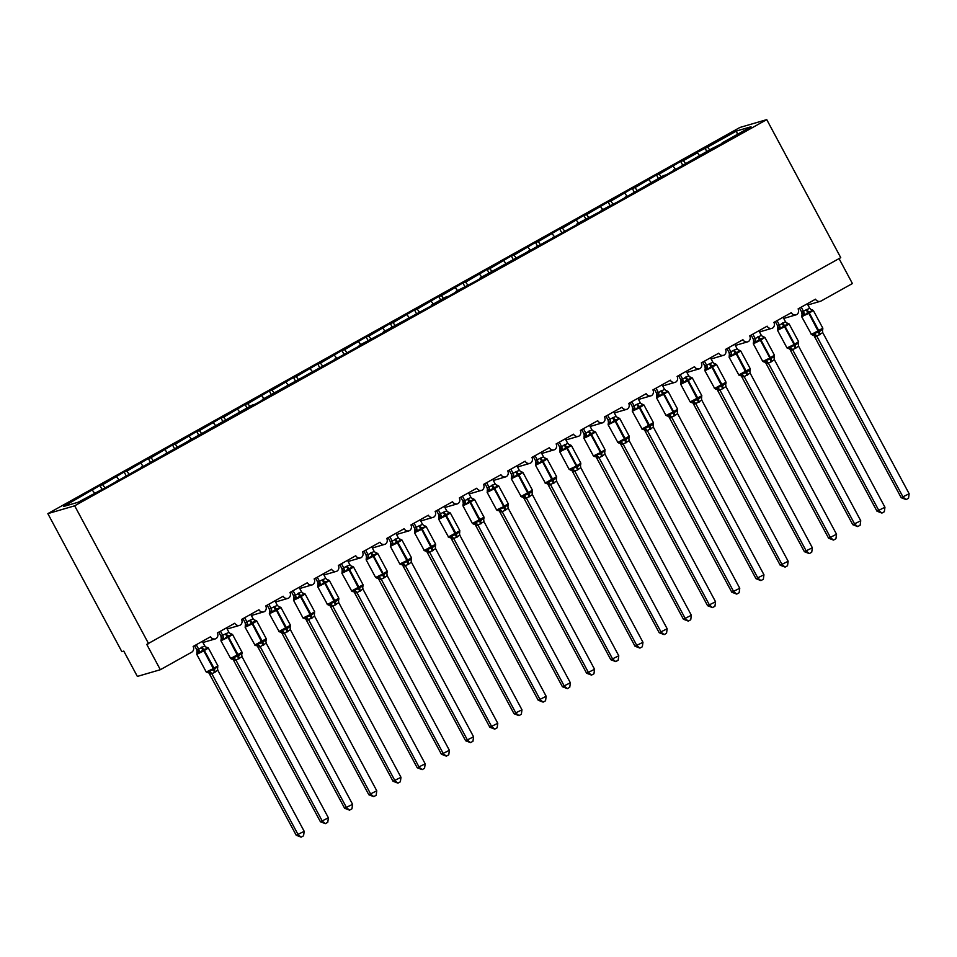 <?xml version="1.0" encoding="UTF-8"?>
<svg xmlns="http://www.w3.org/2000/svg" width="957" height="957" viewBox="0 0 957 957"><rect width="100%" height="100%" fill="white"/><g stroke="black" fill="none" stroke-linecap="round" stroke-linejoin="round"><path stroke-width="1.44" d="M47.85 513.634L121.85 651.657L123.776 651.095L137.353 676.42L160.345 669.709L146.756 644.384L840.748 257.648L766.736 119.625L739.917 127.46L47.85 513.634L74.67 505.81L766.736 119.625M839.038 258.593L852.412 283.535L821.19 300.953A4.318 4.151 -106.3 0 1 815.531 299.182L798.102 308.896A4.318 4.151 73.7 0 1 796.75 314.578A4.318 4.151 -106.3 0 1 791.331 312.676L773.902 322.401A4.318 4.151 73.7 0 1 772.55 328.084A4.318 4.151 -106.3 0 1 767.131 326.181L749.714 335.907A4.318 4.151 73.7 0 1 748.35 341.589A4.318 4.151 -106.3 0 1 742.931 339.687L725.514 349.413A4.318 4.151 73.7 0 1 724.15 355.083A4.318 4.151 -106.3 0 1 718.731 353.193L701.314 362.906A4.318 4.151 73.7 0 1 699.962 368.589A4.318 4.151 -106.3 0 1 694.543 366.687L677.113 376.412A4.318 4.151 73.7 0 1 675.762 382.094A4.318 4.151 -106.3 0 1 670.343 380.192L652.913 389.918A4.318 4.151 73.7 0 1 651.561 395.6A4.318 4.151 -106.3 0 1 646.142 393.698L628.713 403.423A4.318 4.151 73.7 0 1 627.361 409.094A4.318 4.151 -106.3 0 1 621.942 407.203L604.525 416.917A4.318 4.151 73.7 0 1 603.161 422.599A4.318 4.151 -106.3 0 1 597.742 420.697L580.325 430.423A4.318 4.151 73.7 0 1 578.961 436.105A4.318 4.151 -106.3 0 1 573.542 434.203L556.125 443.928A4.318 4.151 73.7 0 1 554.773 449.611A4.318 4.151 -106.3 0 1 549.342 447.709L531.925 457.434A4.318 4.151 73.7 0 1 530.573 463.104A4.318 4.151 -106.3 0 1 525.154 461.214L507.724 470.928A4.318 4.151 73.7 0 1 506.373 476.61A4.318 4.151 -106.3 0 1 500.954 474.708L483.524 484.433A4.318 4.151 73.7 0 1 482.172 490.116A4.318 4.151 -106.3 0 1 476.753 488.214L459.324 497.939A4.318 4.151 73.7 0 1 457.972 503.621A4.318 4.151 -106.3 0 1 452.553 501.719L435.136 511.445A4.318 4.151 73.7 0 1 433.772 517.115A4.318 4.151 -106.3 0 1 428.353 515.225L410.936 524.938A4.318 4.151 73.7 0 1 409.572 530.621A4.318 4.151 -106.3 0 1 404.153 528.719L386.736 538.444A4.318 4.151 73.7 0 1 385.384 544.126A4.318 4.151 -106.3 0 1 379.965 542.224L362.536 551.95A4.318 4.151 73.7 0 1 361.184 557.632A4.318 4.151 -106.3 0 1 355.765 555.73L338.335 565.455A4.318 4.151 73.7 0 1 336.984 571.138A4.318 4.151 -106.3 0 1 331.565 569.236L314.135 578.949A4.318 4.151 73.7 0 1 312.783 584.631A4.318 4.151 -106.3 0 1 307.364 582.729L289.947 592.455A4.318 4.151 73.7 0 1 288.583 598.137A4.318 4.151 -106.3 0 1 283.164 596.235L265.747 605.96A4.318 4.151 73.7 0 1 264.383 611.643A4.318 4.151 -106.3 0 1 258.964 609.741L241.547 619.466A4.318 4.151 73.7 0 1 240.195 625.148A4.318 4.151 -106.3 0 1 234.764 623.246L217.347 632.96A4.318 4.151 73.7 0 1 215.995 638.642A4.318 4.151 -106.3 0 1 210.576 636.74L193.147 646.465A4.318 4.151 73.7 0 1 191.556 652.291L160.345 669.709M101.825 489.015L99.935 485.486L102.638 484.697L104.708 487.412M99.935 485.486L63.581 506.492L78.103 502.258L109.696 485.343L252.181 405.11L254.885 404.333L265.053 398.65L262.35 399.44L361.842 344.64L359.138 345.429L386.042 331.146L383.338 331.935L434.442 304.135L431.739 304.924L445.771 297.089L448.474 296.311L458.642 290.629L455.939 291.418L472.674 282.805L482.83 277.135L480.139 277.925L579.631 223.125L576.927 223.914L603.831 209.619L601.128 210.408L617.863 201.783L663.56 175.574L666.263 174.784L711.948 148.562L724.82 142.103L722.116 142.892L751.006 126.767L736.483 131.013L707.594 147.127L709.663 149.842M117.364 481.072L117.161 480.462M126.025 475.509L124.135 471.98L126.838 471.203L128.896 473.906M141.564 467.566L141.361 466.956M150.225 462.016L148.335 458.487L151.039 457.697L153.096 460.413M165.764 454.061L165.561 453.451M174.425 448.51L172.535 444.981L175.239 444.192L177.296 446.907M189.953 440.555L189.749 439.957M198.625 435.004L196.735 431.475L199.427 430.686L201.496 433.401M214.153 427.061L213.949 426.451M222.825 421.499L220.923 417.97L223.627 417.192L225.696 419.896M238.353 413.556L238.149 412.945M247.014 408.005L245.124 404.476L247.827 403.687L249.897 406.39M262.553 400.05L262.35 399.44M271.214 394.499L269.324 390.97L272.027 390.181L274.085 392.896M286.753 386.544L286.55 385.946M295.414 380.994L293.524 377.465L296.227 376.675L298.285 379.391M310.953 373.051L310.75 372.44M319.614 367.488L317.724 363.959L320.428 363.17L322.485 365.885M335.141 359.545L334.95 358.935M343.814 353.994L341.924 350.465L344.616 349.676L346.685 352.379M359.342 346.039L359.138 345.429M368.014 340.489L366.112 336.96L368.816 336.17L370.885 338.886M383.542 332.534L383.338 331.935M392.203 326.983L390.312 323.454L393.016 322.665L395.085 325.38M407.742 319.04L407.538 318.43M416.403 313.477L414.513 309.948L417.216 309.159L419.286 311.874M431.942 305.534L431.739 304.924M440.603 299.972L438.713 296.455L441.416 295.665L443.474 298.369M456.142 292.029L455.939 291.418M464.803 286.478L462.913 282.949L465.616 282.159L467.674 284.875M480.342 278.523L480.139 277.925M489.003 272.972L487.113 269.443L489.817 268.654L491.874 271.369M504.53 265.017L504.327 264.419M513.203 259.467L511.313 255.938L514.005 255.148L516.074 257.864M528.731 251.524L528.527 250.913M537.403 245.961L535.501 242.444L538.205 241.654L540.274 244.358M552.931 238.018L552.727 237.408M561.592 232.467L559.701 228.938L562.405 228.149L564.474 230.864M577.131 224.512L576.927 223.914M585.792 218.962L583.902 215.433L586.605 214.643L588.663 217.359M601.331 211.007L601.128 210.408M609.992 205.456L608.102 201.927L610.805 201.137L612.863 203.853M625.531 197.513L625.328 196.903M634.192 191.95L632.302 188.433L635.005 187.644L637.063 190.347M649.719 184.007L649.528 183.397M658.392 178.457L656.502 174.928L659.194 174.138L661.263 176.854M673.919 170.502L673.716 169.903M682.592 164.951L680.69 161.422L683.394 160.632L685.463 163.348M698.12 156.996L697.916 156.398M707.594 147.127L694.734 153.587L697.438 152.797L699.495 155.513M706.78 151.445L704.89 147.916M722.32 143.502L722.116 142.892M92.47 490.367L94.54 493.082M102.638 484.697L124.135 471.98M116.67 476.873L118.74 479.577M126.838 471.203L148.335 458.487M140.87 463.367L142.94 466.083M151.039 457.697L172.535 444.981M165.071 449.862L167.128 452.577M175.239 444.192L196.735 431.475M189.271 436.356L191.328 439.072M199.427 430.686L220.923 417.97M213.471 422.862L215.528 425.566M223.627 417.192L245.124 404.476M237.659 409.357L239.729 412.072M247.827 403.687L269.324 390.97M261.859 395.851L263.929 398.567M272.027 390.181L293.524 377.465M286.059 382.345L288.129 385.061M296.227 376.675L317.724 363.959M310.259 368.852L312.329 371.555M320.428 363.17L341.924 350.465M334.46 355.346L336.517 358.062M344.616 349.676L366.112 336.96M358.66 341.84L360.717 344.556M368.816 336.17L390.312 323.454M382.86 328.335L384.917 331.05M393.016 322.665L414.513 309.948M407.048 314.841L409.118 317.545M417.216 309.159L438.713 296.455M431.248 301.335L433.318 304.051M441.416 295.665L462.913 282.949M455.448 287.83L457.518 290.545M465.616 282.159L487.113 269.443M479.648 274.324L481.706 277.04M489.817 268.654L511.313 255.938M503.849 260.818L505.906 263.534M514.005 255.148L535.501 242.444M528.049 247.325L530.106 250.028M538.205 241.654L559.701 228.938M552.237 233.819L554.306 236.535M562.405 228.149L583.902 215.433M576.437 220.313L578.507 223.029M586.605 214.643L608.102 201.927M600.637 206.808L602.707 209.523M610.805 201.137L632.302 188.433M624.837 193.314L626.907 196.018M635.005 187.644L656.502 174.928M649.037 179.808L651.095 182.524M659.194 174.138L680.69 161.422M673.238 166.303L675.295 169.018M683.394 160.632L697.438 152.797M737.44 134.339L736.483 131.013M74.67 505.81L148.682 643.822M801.834 315.128A3.17 2.955 18.2 0 0 802.062 314.614L801.703 312.161L806.141 309.853A3.17 0.861 -119.2 0 0 807.959 312.221L808.785 313.298L801.679 316.707L811.44 334.412L822.829 328.179L813.318 310.451L811.775 309.697L812.469 310.798L807.959 312.221L804.658 315.152L801.787 315.188M812.433 335.046L814.431 333.383L819.407 331.828L822.242 329.029L822.721 329.722L822.829 328.179M901.183 497.688L909.15 493.752L908.528 498.226L906.112 499.578L901.183 497.688L814.036 335.656M906.112 499.578L903.097 497.138L816.752 336.098L814.838 336.661M909.15 493.752L822.745 332.605L816.752 336.098M807.289 303.776L809.73 308.333L812.469 310.798M799.526 308.106L801.715 312.138A3.17 2.955 18.2 0 1 802.062 314.614L801.679 316.707M801.236 307.149L803.617 311.599M806.141 309.853L809.73 308.333M804.658 315.152L803.677 311.719M814.431 333.383L816.692 335.979M822.242 329.029L822.745 332.605M779.034 328.275L777.586 328.694L777.742 330.189L784.584 326.804L783.759 325.727L780.469 328.658L779.034 328.275A3.17 2.847 115.8 0 0 779.393 325.093L785.53 321.839L783.089 317.281M788.233 348.551L790.231 346.889L795.207 345.321L798.042 342.522L798.521 343.228A3.17 2.955 18.2 0 0 798.246 343.766L798.246 343.766A3.17 2.955 18.2 0 0 798.162 344.089M876.983 511.194L884.95 507.258L884.328 511.732L881.911 513.084L876.983 511.194L789.836 349.161M881.911 513.084L878.897 510.631L792.552 349.604L790.661 350.166A3.17 2.847 115.8 0 0 789.381 348.803L786.989 347.929L794.095 344.532L794.489 345.728A3.17 0.861 -119.2 0 0 795.351 348.372L792.552 349.604A3.17 2.955 18.2 0 0 789.669 348.133M884.95 507.258L798.545 346.111L795.351 348.372M777.634 328.622A3.17 2.955 18.2 0 0 777.862 328.119L777.515 325.643L779.393 325.093L777.036 320.655M775.326 321.612L777.503 325.667M789.118 323.956L784.584 326.804L794.095 344.532L798.628 341.685L789.118 323.956L787.575 323.191L788.269 324.303L783.759 325.727A3.17 0.861 -119.2 0 1 781.941 323.358M780.469 328.658L779.477 325.224M785.53 321.839L788.269 324.303M790.231 346.889L792.492 349.484M798.042 342.522L798.545 346.111M754.834 341.781L753.398 342.199L753.542 343.683L760.384 340.309L759.559 339.233L756.269 342.163L754.834 341.781A3.17 2.847 115.8 0 0 755.193 338.599L761.329 335.345L758.889 330.787M764.033 362.045L765.48 361.626L766.043 360.382L771.019 358.827L773.842 356.028L774.333 356.734A3.17 2.955 18.2 0 0 774.057 357.272L774.057 357.272A3.17 2.955 18.2 0 0 773.974 357.595M852.783 524.699L860.75 520.764L860.128 525.237L857.711 526.589L852.783 524.699L765.636 362.667M857.711 526.589L854.709 524.137L768.351 363.098L766.461 363.672A3.17 2.847 115.8 0 0 765.181 362.308L762.789 361.435L769.895 358.026L770.289 359.234A3.17 0.861 -119.2 0 0 771.163 361.878L768.351 363.098A3.17 2.955 18.2 0 0 765.48 361.626M860.75 520.764L774.345 359.605L771.163 361.878M753.434 342.127A3.17 2.955 18.2 0 0 753.661 341.625A3.17 2.955 18.2 0 0 753.661 341.613L753.303 339.161L755.193 338.599M751.137 335.106L753.303 339.161M752.836 334.16L755.229 338.611M764.918 337.45L760.384 340.309L769.895 358.026L774.428 355.179L764.918 337.45L763.387 336.697L764.069 337.809L759.559 339.233A3.17 0.861 -119.2 0 1 757.741 336.864M756.269 342.163L755.276 338.718M761.329 335.345L764.069 337.809M766.043 360.382L768.292 362.99M773.842 356.028L774.345 359.605M729.234 355.633A3.17 2.955 18.2 0 0 729.461 355.119L729.114 352.666L733.552 350.37A3.17 0.861 -119.2 0 0 735.359 352.726L736.184 353.803L729.09 357.212L738.84 374.917L750.228 368.684L740.718 350.956L739.187 350.202L739.869 351.315L735.359 352.726L732.069 355.669L729.198 355.705M739.845 375.551L741.842 373.888L746.819 372.333L749.642 369.534L750.132 370.239L750.228 368.684M828.595 538.205L836.55 534.269L835.928 538.743L833.511 540.083L828.595 538.205L741.436 376.173M833.511 540.083L830.509 537.643L744.163 376.603L742.237 377.166M836.55 534.269L750.144 373.11L744.163 376.603M734.689 344.281L737.141 348.85L739.869 351.315M726.937 348.611L729.114 352.643A3.17 2.955 18.2 0 1 729.461 355.119L729.09 357.212M730.634 355.286A3.17 2.847 115.8 0 0 731.004 352.092L728.636 347.666M733.552 350.37L737.141 348.85M732.069 355.669L731.088 352.224M741.842 373.888L744.091 376.496M749.642 369.534L750.144 373.11M704.89 370.718L704.986 369.163A3.17 2.955 18.2 0 0 705.261 368.624L704.914 366.172L709.352 363.863A3.17 0.861 -119.2 0 0 711.171 366.232L711.996 367.309L704.89 370.718L714.652 388.422L726.028 382.19L716.53 364.461L714.987 363.708L715.669 364.808L711.888 365.825L707.869 369.163L704.998 369.199M715.645 389.056L717.642 387.394L722.619 385.838L725.442 383.039L725.932 383.733L726.028 382.19M804.394 551.699L812.361 547.763L811.727 552.237L809.311 553.589L804.394 551.699L717.236 389.678M809.311 553.589L806.308 551.148L719.963 390.109L718.073 390.683A3.17 2.847 115.8 0 0 716.781 389.308L714.401 388.446M812.361 547.763L725.956 386.616L719.963 390.109M710.489 357.786L712.941 362.344L715.669 364.808M702.737 362.117L704.914 366.148A3.17 2.955 18.2 0 1 705.261 368.624L704.986 369.163M704.436 361.16L706.828 365.61M709.352 363.863L712.941 362.344M707.869 369.163L706.888 365.73M717.642 387.394L719.891 389.989M725.442 383.039L725.956 386.616M682.233 382.286L680.798 382.704L680.941 384.2L687.796 380.814L686.97 379.738L683.669 382.668L682.233 382.286A3.17 2.847 115.8 0 0 682.604 379.104L688.741 375.85L686.289 371.292M691.444 402.562L693.442 400.899L698.419 399.332L701.242 396.533L701.732 397.239A3.17 2.955 18.2 0 0 701.457 397.777L701.457 397.777A3.17 2.955 18.2 0 0 701.373 398.1M780.194 565.204L788.161 561.269L787.527 565.743L785.111 567.094L780.194 565.204L693.047 403.172M785.111 567.094L782.108 564.642L695.763 403.615L693.849 404.165M788.161 561.269L701.756 400.122L695.763 403.615A3.17 2.955 18.2 0 0 692.88 402.143M680.834 382.644A3.17 2.955 18.2 0 0 681.061 382.13L680.714 379.654L682.604 379.104M678.537 375.623L680.714 379.678M680.248 374.666L682.628 379.116M680.69 384.224L690.2 401.94L701.828 395.696L692.33 377.967L690.787 377.202L691.48 378.314L686.97 379.738A3.17 0.861 -119.2 0 1 685.152 377.369M683.669 382.668L682.688 379.235M688.741 375.85L691.48 378.314M693.442 400.899L695.703 403.495M701.242 396.533L701.756 400.122M658.033 395.791L656.598 396.21L656.741 397.693L663.596 394.32L662.77 393.243L659.469 396.174L658.033 395.791A3.17 2.847 115.8 0 0 658.404 392.609L664.541 389.355L662.088 384.798M667.244 416.056L669.242 414.393L674.218 412.838L677.054 410.039L677.532 410.744A3.17 2.955 18.2 0 0 677.257 411.283L677.257 411.283A3.17 2.955 18.2 0 0 677.173 411.606M755.994 578.71L763.961 574.774L763.339 579.248L760.923 580.6L755.994 578.71L668.847 416.678M760.923 580.6L757.908 578.148L671.563 417.108L669.673 417.683A3.17 2.847 115.8 0 0 668.393 416.319A3.17 2.847 115.8 0 0 668.381 416.319L666 415.446L673.106 412.036L673.501 413.245A3.17 0.861 -119.2 0 0 674.362 415.888L671.563 417.108A3.17 2.955 18.2 0 0 668.68 415.637M763.961 574.774L677.556 413.627L674.362 415.888M656.634 396.138A3.17 2.955 18.2 0 0 656.861 395.636A3.17 2.955 18.2 0 0 656.873 395.624L656.514 393.171L658.404 392.609L656.047 388.171M654.337 389.116L656.514 393.171A3.17 2.955 18.2 0 1 656.873 395.624M668.13 391.461L663.596 394.32L673.106 412.036L677.628 409.189L668.13 391.461L666.586 390.707L667.28 391.82L662.77 393.243A3.17 0.861 -119.2 0 1 660.952 390.875M659.469 396.174L658.488 392.729M664.541 389.355L667.28 391.82M669.242 414.393L671.503 417.001M677.054 410.039L677.556 413.627M632.445 409.644A3.17 2.955 18.2 0 0 632.673 409.129L632.314 406.677L636.752 404.38A3.17 0.861 -119.2 0 0 638.57 406.737L639.396 407.814L632.29 411.223L642.051 428.927L653.44 422.695L643.929 404.967L642.386 404.213L643.08 405.325L638.57 406.737L635.269 409.68L632.398 409.716M643.044 429.561L645.042 427.899L650.018 426.344L652.853 423.544L653.332 424.25L653.44 422.695M731.794 592.216L739.761 588.28L739.139 592.754L736.723 594.094L731.794 592.216L644.647 430.183M736.723 594.094L733.708 591.653L647.363 430.614L645.449 431.176M739.761 588.28L653.356 427.121L647.363 430.614M637.9 398.291L640.341 402.861L643.08 405.325M630.137 402.622L632.326 406.653A3.17 2.955 18.2 0 1 632.673 409.129L632.29 411.223M631.847 401.677L634.228 406.115M636.752 404.38L640.341 402.861M635.269 409.68L634.288 406.235M645.042 427.899L647.303 430.506M652.853 423.544L653.356 427.121M608.245 423.15A3.17 2.955 18.2 0 0 608.473 422.635L608.114 420.183L612.552 417.874A3.17 0.861 -119.2 0 0 614.37 420.243L615.195 421.319L608.102 424.729L617.851 442.433L629.239 436.201L619.729 418.472L618.186 417.719L618.88 418.819L614.37 420.243L611.08 423.173L608.197 423.209M618.844 443.067L620.842 441.404L625.83 439.849L628.653 437.05L629.132 437.744L629.239 436.201M707.594 605.709L715.561 601.774L714.939 606.248L712.522 607.599L707.594 605.709L620.447 443.689M712.522 607.599L709.52 605.159L623.163 444.12L621.272 444.694A3.17 2.847 115.8 0 0 619.992 443.318L617.6 442.457M715.561 601.774L629.156 440.627L623.163 444.12M613.7 411.797L616.141 416.355L618.88 418.819M605.937 416.128L608.126 420.159A3.17 2.955 18.2 0 1 608.473 422.635L608.102 424.729M607.647 415.171L610.028 419.621M612.552 417.874L616.141 416.355M611.08 423.173L610.087 419.74M620.842 441.404L623.103 444M628.653 437.05L629.156 440.627M585.445 436.296L584.009 436.715L584.153 438.21L590.995 434.825L590.17 433.748L586.88 436.679L585.445 436.296A3.17 2.847 115.8 0 0 585.816 433.114L591.952 429.86L589.5 425.303M594.644 456.573L596.091 456.154L596.654 454.91L601.63 453.343L604.453 450.544L604.944 451.249A3.17 2.955 18.2 0 0 604.668 451.788L604.668 451.788A3.17 2.955 18.2 0 0 604.585 452.111M683.406 619.215L691.361 615.279L690.739 619.753L688.322 621.105L683.406 619.215L596.247 457.183M688.322 621.105L685.32 618.653L598.974 457.625L597.072 458.188A3.17 2.847 115.8 0 0 595.792 456.824L593.4 455.951L600.506 452.553L600.9 453.75A3.17 0.861 -119.2 0 0 601.774 456.393L598.974 457.625A3.17 2.955 18.2 0 0 596.091 456.154M691.361 615.279L604.956 454.132L601.774 456.393M584.045 436.655A3.17 2.955 18.2 0 0 584.272 436.141L583.926 433.665L585.816 433.114M581.748 429.633L583.914 433.688M583.447 428.676L585.84 433.126M595.529 431.978L590.995 434.825L600.506 452.553L605.039 449.706L595.529 431.978L593.998 431.212L594.68 432.325L590.17 433.748A3.17 0.861 -119.2 0 1 588.352 431.38M586.88 436.679L585.899 433.246M591.952 429.86L594.68 432.325M596.654 454.91L598.903 457.506M604.453 450.544L604.956 454.132M561.245 449.802L559.809 450.221L559.953 451.704L566.807 448.331L565.982 447.254L562.68 450.185L561.245 449.802A3.17 2.847 115.8 0 0 561.615 446.62L567.752 443.366L565.3 438.808M570.456 470.066L572.453 468.404L577.43 466.849L580.253 464.049L580.743 464.755A3.17 2.955 18.2 0 0 580.468 465.293L580.468 465.293A3.17 2.955 18.2 0 0 580.385 465.616M659.206 632.721L667.173 628.785L666.539 633.259L664.122 634.611L659.206 632.721L572.047 470.688M664.122 634.611L661.12 632.158L574.774 471.119L572.884 471.693A3.17 2.847 115.8 0 0 571.592 470.33L569.2 469.456L576.305 466.059L576.7 467.255A3.17 0.861 -119.2 0 0 577.573 469.899L574.774 471.119M667.173 628.785L580.755 467.638L577.573 469.899M559.845 450.149A3.17 2.955 18.2 0 0 560.072 449.646A3.17 2.955 18.2 0 0 560.072 449.634L559.725 447.17L561.615 446.62L559.247 442.182M557.548 443.127L559.725 447.194M571.341 445.472L566.807 448.331L576.305 466.059L580.839 463.2L571.341 445.472L569.798 444.718L570.48 445.83L565.982 447.254A3.17 0.861 -119.2 0 1 564.163 444.885M562.68 450.185L561.699 446.74M567.752 443.366L570.48 445.83M572.453 468.404L574.702 471.011M580.253 464.049L580.755 467.638M535.501 465.234L535.609 463.69A3.17 2.955 18.2 0 0 535.872 463.14L535.525 460.688L539.963 458.391A3.17 0.861 -119.2 0 0 541.782 460.748L542.607 461.824L535.501 465.234L545.263 482.938L556.639 476.706L547.141 458.977L545.598 458.224L546.291 459.336L541.782 460.748L538.48 463.69L535.609 463.726M546.256 483.572L548.253 481.909L553.23 480.354L556.053 477.555L556.543 478.261L556.639 476.706M635.005 646.226L642.972 642.291L642.338 646.765L639.922 648.104L635.005 646.226L547.859 484.194M639.922 648.104L636.919 645.664L550.574 484.625L548.684 485.199A3.17 2.847 115.8 0 0 547.392 483.835L545.012 482.962M642.972 642.291L556.567 481.132L550.574 484.625M541.1 452.302L543.552 456.872L546.291 459.336M533.348 456.633L535.525 460.676A3.17 2.955 18.2 0 1 535.872 463.14L535.609 463.69M537.044 463.308A3.17 2.847 115.8 0 0 537.415 460.126L535.059 455.688M539.963 458.391L543.552 456.872M538.48 463.69L537.499 460.245M548.253 481.909L550.514 484.517M556.053 477.555L556.567 481.132M511.445 477.16A3.17 2.955 18.2 0 0 511.672 476.646L511.325 474.193L515.763 471.885A3.17 0.861 -119.2 0 0 517.581 474.253L518.407 475.33L511.301 478.739L521.063 496.444L532.439 490.211L522.941 472.483L521.398 471.729L522.091 472.83L517.581 474.253L514.28 477.196L511.409 477.22M522.055 497.078L524.053 495.415L529.03 493.86L531.865 491.061L532.343 491.754L532.439 490.211M610.805 659.72L618.772 655.796L618.15 660.258L615.722 661.61L610.805 659.72L523.658 497.7M615.722 661.61L612.719 659.17L526.374 498.13L524.46 498.693M618.772 655.796L532.367 494.637L526.374 498.13M516.9 465.808L519.352 470.377L522.091 472.83M509.148 470.138L511.325 474.17A3.17 2.955 18.2 0 1 511.672 476.646L511.301 478.739M510.859 469.181L513.239 473.631M515.763 471.885L519.352 470.377M514.28 477.196L513.299 473.751M524.053 495.415L526.314 498.011M531.865 491.061L532.367 494.637M488.644 490.307L487.209 490.726L487.352 492.221L494.207 488.836L493.381 487.759L490.08 490.69L488.644 490.307A3.17 2.847 115.8 0 0 489.015 487.125L495.152 483.871L492.711 479.313M497.855 510.583L499.853 508.921L504.829 507.354L507.665 504.566L508.143 505.26A3.17 2.955 18.2 0 0 507.868 505.798L507.868 505.798A3.17 2.955 18.2 0 0 507.784 506.121M586.605 673.226L594.572 669.29L593.95 673.764L591.534 675.116L586.605 673.226L499.458 511.194M591.534 675.116L588.519 672.663L502.174 511.636L500.284 512.198A3.17 2.847 115.8 0 0 499.004 510.835L496.611 509.961L503.717 506.564L504.112 507.76A3.17 0.861 -119.2 0 0 504.973 510.404L502.174 511.636A3.17 2.955 18.2 0 0 499.291 510.165M594.572 669.29L508.167 508.143L504.973 510.404M487.257 490.666A3.17 2.955 18.2 0 0 487.484 490.151L487.137 487.675L489.015 487.125L486.658 482.687M484.948 483.644L487.125 487.699M498.741 485.989L494.207 488.836L503.717 506.564L508.251 503.717L498.741 485.989L497.197 485.223L497.891 486.335L493.381 487.759A3.17 0.861 -119.2 0 1 491.563 485.39M490.08 490.69L489.099 487.257M495.152 483.871L497.891 486.335M499.853 508.921L502.114 511.517M507.665 504.566L508.167 508.143M464.456 503.813L463.009 504.231L463.164 505.727L470.007 502.341L469.181 501.265L465.892 504.195L464.456 503.813A3.17 2.847 115.8 0 0 464.815 500.631L470.952 497.377L468.511 492.819M473.655 524.077L475.653 522.414L480.629 520.859L483.464 518.06L483.943 518.766A3.17 2.955 18.2 0 0 483.68 519.304A3.17 2.955 18.2 0 0 483.668 519.304A3.17 2.955 18.2 0 0 483.584 519.627M562.405 686.731L570.372 682.796L569.75 687.27L567.334 688.621L562.405 686.731L475.258 524.699M567.334 688.621L564.319 686.169L477.974 525.13L476.06 525.692M570.372 682.796L483.967 521.649L477.974 525.13A3.17 2.955 18.2 0 0 475.091 523.658M463.056 504.16A3.17 2.955 18.2 0 0 463.284 503.657A3.17 2.955 18.2 0 0 463.284 503.645L462.937 501.181L464.815 500.631M460.748 497.138L462.925 501.205M462.458 496.193L464.839 500.643M462.913 505.739L472.411 523.467L484.051 517.211L474.54 499.482L472.997 498.729L473.691 499.841L469.181 501.265A3.17 0.861 -119.2 0 1 467.363 498.896M465.892 504.195L464.899 500.75M470.952 497.377L473.691 499.841M475.653 522.414L477.914 525.022M483.464 518.06L483.967 521.649M438.856 517.665A3.17 2.955 18.2 0 0 439.084 517.151L438.725 514.699L443.163 512.402A3.17 0.861 -119.2 0 0 444.981 514.758L445.806 515.835L438.713 519.244L448.462 536.949L459.85 530.716L450.34 512.988L448.809 512.234L449.491 513.347L444.981 514.758L441.691 517.701L438.82 517.737M449.455 537.583L450.903 537.164L451.465 535.92L456.441 534.365L459.264 531.566L459.755 532.271M538.205 700.237L546.172 696.301L545.55 700.775L543.133 702.127L538.205 700.237L451.058 538.205M543.133 702.127L540.131 699.675L453.774 538.635L451.883 539.21A3.17 2.847 115.8 0 0 450.603 537.846L448.211 536.973M546.172 696.301L459.767 535.142L453.774 538.635M444.311 506.325L446.763 510.882L449.491 513.347M436.559 510.643L438.737 514.687A3.17 2.955 18.2 0 1 439.084 517.151L438.713 519.244M440.256 517.318A3.17 2.847 115.8 0 0 440.627 514.136L438.258 509.698M443.163 512.402L446.763 510.882M441.691 517.701L440.698 514.256M451.465 535.92L453.714 538.528M459.264 531.566L459.767 535.142M414.656 531.171A3.17 2.955 18.2 0 0 414.883 530.657L414.537 528.204L418.975 525.895A3.17 0.861 -119.2 0 0 420.781 528.264L421.618 529.341L414.513 532.75L424.262 550.454L435.65 544.222L426.14 526.494L424.609 525.74L425.291 526.84L420.781 528.264L417.491 531.207L414.62 531.231M425.267 551.088L427.265 549.426L432.241 547.871L435.064 545.071L435.555 545.765L435.65 544.222M514.017 713.731L521.972 709.807L521.35 714.281L518.933 715.621L514.017 713.731L426.858 551.711M518.933 715.621L515.931 713.18L429.585 552.141L427.683 552.715A3.17 2.847 115.8 0 0 426.403 551.34L424.011 550.478M521.972 709.807L435.567 548.648L429.585 552.141M420.111 519.818L422.563 524.388L425.291 526.84M412.359 524.149L414.537 528.18A3.17 2.955 18.2 0 1 414.883 530.657L414.513 532.75M414.058 523.192L416.451 527.642M418.975 525.895L422.563 524.388M417.491 531.207L416.51 527.762M427.265 549.426L429.514 552.022M435.064 545.071L435.567 548.648M391.856 544.318L390.42 544.736L390.564 546.232L397.418 542.846L396.593 541.77L393.291 544.7L391.856 544.318A3.17 2.847 115.8 0 0 392.226 541.136L398.363 537.882L395.911 533.324M401.067 564.594L403.064 562.931L408.041 561.364L410.864 558.577L411.354 559.271A3.17 2.955 18.2 0 0 411.079 559.809A3.17 2.955 18.2 0 0 411.079 559.821A3.17 2.955 18.2 0 0 410.996 560.132M489.817 727.236L497.784 723.301L497.15 727.775L494.733 729.126L489.817 727.236L402.658 565.204M494.733 729.126L491.731 726.686L405.385 565.647L403.495 566.209A3.17 2.847 115.8 0 0 402.203 564.845L399.823 563.984L406.916 560.575L407.311 561.771A3.17 0.861 -119.2 0 0 408.184 564.415L405.385 565.647M497.784 723.301L411.378 562.154L408.184 564.415M390.456 544.677A3.17 2.955 18.2 0 0 390.683 544.162L390.336 541.686L392.226 541.136L389.858 536.698M388.159 537.655L390.336 541.71M400.409 539.234L401.103 540.346L396.593 541.77A3.17 0.861 -119.2 0 1 394.774 539.401M393.291 544.7L392.31 541.267M398.363 537.882L401.103 540.346M403.064 562.931L405.313 565.527M410.864 558.577L411.378 562.154M367.655 557.823L366.22 558.242L366.364 559.737L373.218 556.352L372.393 555.275L369.091 558.206L367.655 557.823A3.17 2.847 115.8 0 0 368.026 554.641L374.163 551.388L371.711 546.83M376.867 578.1L378.864 576.425L383.841 574.87L386.664 572.071L387.154 572.776A3.17 2.955 18.2 0 0 386.879 573.315L386.879 573.315A3.17 2.955 18.2 0 0 386.795 573.638M465.616 740.742L473.583 736.806L472.949 741.28L470.533 742.632L465.616 740.742L378.47 578.71M470.533 742.632L467.53 740.18L381.185 579.141L379.295 579.715A3.17 2.847 115.8 0 0 378.003 578.351L375.623 577.478L382.716 574.08L383.111 575.277A3.17 0.861 -119.2 0 0 383.984 577.92L381.185 579.141A3.17 2.955 18.2 0 0 378.302 577.669M473.583 736.806L387.178 575.659L383.984 577.92M366.256 558.17A3.17 2.955 18.2 0 0 366.483 557.668L366.136 555.192L368.026 554.641L365.67 550.203M363.959 551.16L366.136 555.216M377.752 553.505L373.218 556.352L382.716 574.08L387.25 571.221L377.752 553.505L376.209 552.739L376.902 553.852L372.393 555.275A3.17 0.861 -119.2 0 1 370.574 552.907M369.091 558.206L368.11 554.761M374.163 551.388L376.902 553.852M378.864 576.425L381.125 579.033M386.664 572.071L387.178 575.659M342.056 571.676A3.17 2.955 18.2 0 0 342.283 571.162L341.936 568.709L346.374 566.412A3.17 0.861 -119.2 0 0 348.192 568.781L349.018 569.846L341.912 573.255L351.674 590.959L363.05 584.727L353.552 566.999L352.009 566.245L352.702 567.357L348.192 568.781L344.891 571.712L342.02 571.748M352.666 591.593L354.664 589.931L359.641 588.376L362.476 585.576L362.954 586.282L363.05 584.727M441.416 754.248L449.383 750.312L448.761 754.786L446.345 756.138L441.416 754.248L354.269 592.216M446.345 756.138L443.33 753.685L356.985 592.646L355.071 593.208M449.383 750.312L362.978 589.153L356.985 592.646M347.511 560.335L349.963 564.893L352.702 567.357M339.759 564.654L341.948 568.697A3.17 2.955 18.2 0 1 342.295 571.162A3.17 2.955 18.2 0 0 342.295 571.162L341.912 573.255M341.47 563.709L343.85 568.159M346.374 566.412L349.963 564.893M344.891 571.712L343.91 568.267M354.664 589.931L356.925 592.539M362.476 585.576L362.978 589.153M317.712 586.761L317.82 585.206A3.17 2.955 18.2 0 0 318.095 584.667L317.736 582.215L322.174 579.906A3.17 0.861 -119.2 0 0 323.992 582.275L324.818 583.351L317.712 586.761L327.473 604.465L338.862 598.233L329.352 580.504L327.808 579.751L328.502 580.851L323.992 582.275L320.703 585.217L317.82 585.241M328.466 605.099L330.464 603.436L335.44 601.881L338.276 599.082L338.754 599.776L338.862 598.233M417.216 767.753L425.183 763.818L424.561 768.292L422.145 769.631L417.216 767.753L330.069 605.721M422.145 769.631L419.13 767.191L332.785 606.152L330.895 606.726A3.17 2.847 115.8 0 0 329.615 605.362A3.17 2.847 115.8 0 0 329.615 605.35L327.222 604.489M425.183 763.818L338.778 602.659L332.785 606.152M323.322 573.829L325.763 578.399L328.502 580.851M315.559 578.16L317.748 582.191A3.17 2.955 18.2 0 1 318.095 584.667L317.82 585.217M317.269 577.203L319.65 581.653M322.174 579.906L325.763 578.399M320.703 585.217L319.71 581.772M330.464 603.436L332.725 606.044M338.276 599.082L338.778 602.659M295.067 598.328L293.62 598.747L293.775 600.242L300.618 596.857L299.792 595.78L296.503 598.711L295.067 598.328A3.17 2.847 115.8 0 0 295.426 595.146L301.563 591.893L299.122 587.335M304.266 618.605L306.264 616.942L311.252 615.375L314.075 612.588L314.566 613.281A3.17 2.955 18.2 0 0 314.291 613.82A3.17 2.955 18.2 0 0 314.291 613.832A3.17 2.955 18.2 0 0 314.207 614.143M393.016 781.247L400.983 777.311L400.361 781.785L397.945 783.137L393.016 781.247L305.869 619.215M397.945 783.137L394.942 780.697L308.585 619.658L306.671 620.208M400.983 777.311L314.578 616.164L308.585 619.658A3.17 2.955 18.2 0 0 305.702 618.186M293.667 598.687A3.17 2.955 18.2 0 0 293.895 598.173L293.548 595.697L295.426 595.146M291.371 591.665L293.536 595.721M293.069 590.708L295.45 595.158M303.608 593.244L304.302 594.357L299.792 595.78A3.17 0.861 -119.2 0 1 297.974 593.412M296.503 598.711L295.51 595.278M301.563 591.893L304.302 594.357M306.264 616.942L308.525 619.538M314.075 612.588L314.578 616.164M269.467 612.181A3.17 2.955 18.2 0 0 269.695 611.679L269.348 609.202L273.774 606.917A3.17 0.861 -119.2 0 0 275.592 609.286L276.417 610.363L269.324 613.76L279.073 631.464L290.461 625.232L280.951 607.516L279.42 606.75L280.102 607.862L275.592 609.286L272.302 612.217L269.431 612.253M280.066 632.11L282.076 630.436L287.052 628.881L289.875 626.081L290.366 626.787M368.828 794.753L376.783 790.817L376.161 795.291L373.744 796.643L368.828 794.753L281.669 632.721M373.744 796.643L370.742 794.19L284.396 633.151L282.494 633.725A3.17 2.847 115.8 0 0 281.214 632.362L278.822 631.488M376.783 790.817L290.378 629.67L284.396 633.151A3.17 2.955 18.2 0 0 281.514 631.68M274.922 600.84L277.374 605.398L280.102 607.862M267.17 605.171L269.336 609.226M270.867 611.834A3.17 2.847 115.8 0 0 271.238 608.652L268.869 604.214M273.774 606.917L277.374 605.398M272.302 612.217L271.321 608.772M282.076 630.436L284.325 633.044M289.875 626.081L290.378 629.67M245.267 625.687A3.17 2.955 18.2 0 0 245.494 625.184L245.148 622.72L249.586 620.423A3.17 0.861 -119.2 0 0 251.404 622.792L252.229 623.856L245.124 627.266L254.885 644.97L266.261 638.738L256.763 621.009L255.22 620.256L255.902 621.368L252.122 622.385L248.102 625.722L245.231 625.758M255.878 645.604L257.876 643.941L262.852 642.386L265.675 639.587L266.166 640.293L266.261 638.738M344.628 808.258L352.595 804.323L351.961 808.797L349.544 810.148L344.628 808.258L257.469 646.226M349.544 810.148L346.542 807.696L260.196 646.657L258.282 647.219M352.595 804.323L266.178 643.164L260.196 646.657M250.722 614.346L253.174 618.904L255.902 621.368M242.97 618.665L245.148 622.708A3.17 2.955 18.2 0 1 245.494 625.172A3.17 2.955 18.2 0 0 245.494 625.172L245.124 627.266M244.669 617.72L247.062 622.17M249.586 620.423L253.174 618.904M248.102 625.722L247.121 622.277M257.876 643.941L260.125 646.549M265.675 639.587L266.178 643.164M221.067 639.192A3.17 2.955 18.2 0 0 221.294 638.678L220.947 636.226L225.385 633.917A3.17 0.861 -119.2 0 0 227.204 636.285L228.029 637.362L220.923 640.771L230.685 658.476L242.061 652.243L232.563 634.515L231.02 633.761L231.714 634.874L227.922 635.879L223.902 639.228L221.031 639.264M231.678 659.11L233.675 657.447L238.652 655.892L241.475 653.093L241.965 653.798L242.061 652.243M320.428 821.764L328.395 817.828L327.761 822.302L325.344 823.642L320.428 821.764L233.281 659.732M325.344 823.642L322.342 821.202L235.996 660.163L234.106 660.737A3.17 2.847 115.8 0 0 232.814 659.373A3.17 2.847 115.8 0 0 232.814 659.361L230.434 658.5M328.395 817.828L241.989 656.669L235.996 660.163M226.522 627.84L228.974 632.41L231.714 634.874M218.77 632.17L220.947 636.202A3.17 2.955 18.2 0 1 221.294 638.678L220.923 640.771M220.481 631.225L222.861 635.663M225.385 633.917L228.974 632.41M223.902 639.228L222.921 635.783M233.675 657.447L235.936 660.055M241.475 653.093L241.989 656.669M198.266 652.339L196.831 652.758L196.975 654.253L203.829 650.868L203.004 649.791L199.702 652.722L198.266 652.339A3.17 2.847 115.8 0 0 198.637 649.157L204.774 645.903L202.322 641.346M207.478 672.615L209.475 670.953L214.452 669.386L217.287 666.598L217.765 667.292A3.17 2.955 18.2 0 0 217.49 667.83A3.17 2.955 18.2 0 0 217.49 667.842A3.17 2.955 18.2 0 0 217.406 668.153M296.227 835.258L304.194 831.322L303.572 835.796L301.144 837.148L296.227 835.258L209.081 673.226M301.144 837.148L298.141 834.707L211.796 673.668L209.906 674.23A3.17 2.847 115.8 0 0 208.626 672.867A3.17 2.847 115.8 0 0 208.614 672.867L206.234 672.005L213.339 668.596L213.734 669.792A3.17 0.861 -119.2 0 0 214.595 672.436L211.796 673.668A3.17 2.955 18.2 0 0 208.913 672.197M304.194 831.322L217.789 670.175L214.595 672.436M196.867 652.698A3.17 2.955 18.2 0 0 197.094 652.184L196.747 649.707L198.637 649.157L196.281 644.719M194.57 645.676L196.747 649.731M206.82 647.255L207.513 648.368L203.004 649.791A3.17 0.861 -119.2 0 1 201.185 647.422M199.702 652.722L198.721 649.289M204.774 645.903L207.513 648.368M209.475 670.953L211.736 673.549M217.287 666.598L217.789 670.175M813.318 310.451L808.785 313.298L818.69 332.223A3.17 0.861 -119.2 0 0 819.551 334.866M820.281 334.46A3.17 0.861 -119.2 0 1 819.407 331.828L808.689 311.815A3.17 0.861 -119.2 0 1 806.871 309.446M803.222 314.769A3.17 2.847 115.8 0 0 803.593 311.587M810.89 309.566A3.17 2.847 115.8 0 0 810.926 309.578L810.926 309.578A3.17 2.847 115.8 0 0 812.074 309.841M816.752 336.122A3.17 2.955 18.2 0 0 813.869 334.627M814.862 336.673A3.17 2.847 115.8 0 0 813.582 335.297L811.189 334.436M822.721 329.687A3.17 2.955 18.2 0 0 822.446 330.261A3.17 2.955 18.2 0 0 822.446 330.273A3.17 2.955 18.2 0 0 822.362 330.584M796.08 347.965A3.17 0.861 -119.2 0 1 795.207 345.321L784.489 325.32A3.17 0.861 -119.2 0 1 782.67 322.952M777.586 328.658L777.862 328.119A3.17 2.955 18.2 0 0 777.515 325.643M786.69 323.059A3.17 2.847 115.8 0 0 786.726 323.083L786.726 323.083A3.17 2.847 115.8 0 0 787.874 323.334M771.88 361.471A3.17 0.861 -119.2 0 1 771.019 358.827L760.289 338.826A3.17 0.861 -119.2 0 1 758.47 336.457M753.661 341.613A3.17 2.955 18.2 0 0 753.315 339.149M763.375 336.697L762.478 336.553A3.17 2.847 115.8 0 0 762.538 336.589L762.538 336.589A3.17 2.847 115.8 0 0 763.674 336.84M740.718 350.956L736.184 353.803L746.089 372.74A3.17 0.861 -119.2 0 0 746.962 375.383M747.68 374.977A3.17 0.861 -119.2 0 1 746.819 372.333L736.089 352.332A3.17 0.861 -119.2 0 1 734.27 349.963M739.187 350.202L738.278 350.059A3.17 2.847 115.8 0 0 738.337 350.083A3.17 2.847 115.8 0 0 738.337 350.095A3.17 2.847 115.8 0 0 739.474 350.346M744.151 376.627A3.17 2.955 18.2 0 0 741.28 375.132M742.261 377.178A3.17 2.847 115.8 0 0 740.981 375.814L738.589 374.941M750.121 370.192A3.17 2.955 18.2 0 0 749.857 370.778L749.857 370.778A3.17 2.955 18.2 0 0 749.774 371.089M716.53 364.461L711.996 367.309L721.889 386.233A3.17 0.861 -119.2 0 0 722.762 388.877M723.492 388.482A3.17 0.861 -119.2 0 1 722.619 385.838L711.888 365.825A3.17 0.861 -119.2 0 1 710.07 363.457M706.433 368.78A3.17 2.847 115.8 0 0 706.804 365.598M714.101 363.576A3.17 2.847 115.8 0 0 714.137 363.588L714.137 363.588A3.17 2.847 115.8 0 0 715.274 363.851M719.951 390.133A3.17 2.955 18.2 0 0 717.08 388.638M725.92 383.697A3.17 2.955 18.2 0 0 725.657 384.271A3.17 2.955 18.2 0 0 725.657 384.283A3.17 2.955 18.2 0 0 725.573 384.594M692.33 377.967L687.796 380.814L697.689 399.739A3.17 0.861 -119.2 0 0 698.562 402.383M699.292 401.976A3.17 0.861 -119.2 0 1 698.419 399.332L687.688 379.331A3.17 0.861 -119.2 0 1 685.882 376.962M680.798 382.668L681.061 382.13A3.17 2.955 18.2 0 0 680.714 379.654M690.787 377.202L689.889 377.07A3.17 2.847 115.8 0 0 689.937 377.094L689.937 377.094A3.17 2.847 115.8 0 0 691.086 377.345M693.873 404.177A3.17 2.847 115.8 0 0 692.581 402.813L690.2 401.94M675.092 415.482A3.17 0.861 -119.2 0 1 674.218 412.838L663.5 392.837A3.17 0.861 -119.2 0 1 661.682 390.468M666.586 390.707L665.689 390.564A3.17 2.847 115.8 0 0 665.737 390.6L665.737 390.6A3.17 2.847 115.8 0 0 666.885 390.851M643.929 404.967L639.396 407.814L649.301 426.75A3.17 0.861 -119.2 0 0 650.162 429.394M650.892 428.987A3.17 0.861 -119.2 0 1 650.018 426.344L639.3 406.342A3.17 0.861 -119.2 0 1 637.482 403.974M633.833 409.297A3.17 2.847 115.8 0 0 634.204 406.103M642.386 404.213L641.489 404.069A3.17 2.847 115.8 0 0 641.537 404.093A3.17 2.847 115.8 0 0 641.537 404.105A3.17 2.847 115.8 0 0 642.685 404.356M647.363 430.638A3.17 2.955 18.2 0 0 644.48 429.143M645.473 431.188A3.17 2.847 115.8 0 0 644.193 429.825L641.8 428.951M653.332 424.202A3.17 2.955 18.2 0 0 653.057 424.788L653.057 424.788A3.17 2.955 18.2 0 0 652.973 425.099M619.729 418.472L615.195 421.319L625.1 440.244A3.17 0.861 -119.2 0 0 625.974 442.888M626.691 442.493A3.17 0.861 -119.2 0 1 625.83 439.849L615.1 419.836A3.17 0.861 -119.2 0 1 613.281 417.467M609.645 422.791A3.17 2.847 115.8 0 0 610.004 419.609M618.186 417.719L617.349 417.599A3.17 2.847 115.8 0 0 617.337 417.599A3.17 2.847 115.8 0 0 617.349 417.599A3.17 2.847 115.8 0 0 618.485 417.862M623.163 444.144A3.17 2.955 18.2 0 0 620.28 442.648M629.132 437.708A3.17 2.955 18.2 0 0 628.869 438.294L628.869 438.294A3.17 2.955 18.2 0 0 628.785 438.605M602.491 455.987A3.17 0.861 -119.2 0 1 601.63 453.343L590.9 433.342A3.17 0.861 -119.2 0 1 589.081 430.973M583.997 436.679L584.272 436.141A3.17 2.955 18.2 0 0 583.926 433.665M593.998 431.212L593.089 431.081A3.17 2.847 115.8 0 0 593.149 431.105L593.149 431.105A3.17 2.847 115.8 0 0 594.285 431.356M578.303 469.492A3.17 0.861 -119.2 0 1 577.43 466.849L566.7 446.847A3.17 0.861 -119.2 0 1 564.881 444.479M560.072 449.634A3.17 2.955 18.2 0 0 559.725 447.17M569.798 444.718L568.889 444.574A3.17 2.847 115.8 0 0 568.948 444.61L568.948 444.61A3.17 2.847 115.8 0 0 570.085 444.861M574.762 471.143A3.17 2.955 18.2 0 0 571.891 469.648M547.141 458.977L542.607 461.824L552.5 480.761A3.17 0.861 -119.2 0 0 553.373 483.405M554.103 482.998A3.17 0.861 -119.2 0 1 553.23 480.354L542.499 460.353A3.17 0.861 -119.2 0 1 540.681 457.984M545.598 458.224L544.7 458.08A3.17 2.847 115.8 0 0 544.748 458.104A3.17 2.847 115.8 0 0 544.748 458.116A3.17 2.847 115.8 0 0 545.897 458.367M550.562 484.649A3.17 2.955 18.2 0 0 547.691 483.153M556.531 478.225A3.17 2.955 18.2 0 0 556.268 478.799L556.268 478.799A3.17 2.955 18.2 0 0 556.184 479.11M522.941 472.483L518.407 475.33L528.312 494.255A3.17 0.861 -119.2 0 0 529.173 496.898M529.903 496.504A3.17 0.861 -119.2 0 1 529.03 493.86L518.311 473.847A3.17 0.861 -119.2 0 1 516.493 471.49M512.844 476.801A3.17 2.847 115.8 0 0 513.215 473.619M520.512 471.598A3.17 2.847 115.8 0 0 520.548 471.61L520.548 471.61A3.17 2.847 115.8 0 0 521.697 471.873M526.362 498.154A3.17 2.955 18.2 0 0 523.491 496.659M524.484 498.705A3.17 2.847 115.8 0 0 523.204 497.329A3.17 2.847 115.8 0 0 523.192 497.329L520.811 496.468M532.343 491.719A3.17 2.955 18.2 0 0 532.068 492.305L532.068 492.305A3.17 2.955 18.2 0 0 531.984 492.616M505.703 509.997A3.17 0.861 -119.2 0 1 504.829 507.354L494.111 487.352A3.17 0.861 -119.2 0 1 492.293 484.984M487.209 490.69L487.484 490.151A3.17 2.955 18.2 0 0 487.137 487.675M497.197 485.235L496.3 485.091A3.17 2.847 115.8 0 0 496.348 485.115L496.348 485.115A3.17 2.847 115.8 0 0 497.496 485.378M474.54 499.482L470.007 502.341L479.912 521.266A3.17 0.861 -119.2 0 0 480.773 523.91M481.503 523.503A3.17 0.861 -119.2 0 1 480.629 520.859L469.911 500.858A3.17 0.861 -119.2 0 1 468.093 498.489M463.284 503.645A3.17 2.955 18.2 0 0 462.937 501.181M472.997 498.729L472.1 498.585A3.17 2.847 115.8 0 0 472.148 498.621A3.17 2.847 115.8 0 0 472.16 498.621A3.17 2.847 115.8 0 0 473.296 498.872M476.084 525.704A3.17 2.847 115.8 0 0 474.804 524.34L473.954 524.221M450.34 512.988L445.806 515.835L455.711 534.772A3.17 0.861 -119.2 0 0 456.585 537.415M457.302 537.009A3.17 0.861 -119.2 0 1 456.441 534.365L445.711 514.364A3.17 0.861 -119.2 0 1 443.892 511.995M448.797 512.234L447.96 512.127A3.17 2.847 115.8 0 0 447.96 512.127L447.96 512.127A3.17 2.847 115.8 0 0 449.096 512.378M453.774 538.659A3.17 2.955 18.2 0 0 450.903 537.164M459.743 532.236A3.17 2.955 18.2 0 0 459.48 532.81L459.48 532.81A3.17 2.955 18.2 0 0 459.396 533.121M426.14 526.494L421.618 529.341L431.511 548.277A3.17 0.861 -119.2 0 0 432.385 550.909M433.102 550.514A3.17 0.861 -119.2 0 1 432.241 547.871L421.511 527.857A3.17 0.861 -119.2 0 1 419.692 525.501M416.056 530.812A3.17 2.847 115.8 0 0 416.427 527.63M423.712 525.608A3.17 2.847 115.8 0 0 423.76 525.62L423.76 525.62A3.17 2.847 115.8 0 0 424.896 525.883M429.573 552.165A3.17 2.955 18.2 0 0 426.702 550.67M435.543 545.729A3.17 2.955 18.2 0 0 435.279 546.315L435.279 546.315A3.17 2.955 18.2 0 0 435.196 546.626M408.914 564.008A3.17 0.861 -119.2 0 1 408.041 561.364L407.646 560.168L411.45 557.728L401.952 539.999L397.418 542.846L406.916 560.575L407.646 560.168L397.311 541.363A3.17 0.861 -119.2 0 1 395.492 538.994M390.408 544.7L390.683 544.162A3.17 2.955 18.2 0 0 390.336 541.686M399.524 539.102A3.17 2.847 115.8 0 0 399.559 539.126L399.559 539.126A3.17 2.847 115.8 0 0 400.696 539.389M405.373 565.659A3.17 2.955 18.2 0 0 402.502 564.175M384.714 577.514A3.17 0.861 -119.2 0 1 383.841 574.87L373.11 554.869A3.17 0.861 -119.2 0 1 371.304 552.5M366.22 558.206L366.483 557.668A3.17 2.955 18.2 0 0 366.136 555.192M376.209 552.739L375.311 552.596A3.17 2.847 115.8 0 0 375.359 552.632L375.359 552.632A3.17 2.847 115.8 0 0 376.508 552.883M353.552 566.999L349.018 569.846L358.923 588.782A3.17 0.861 -119.2 0 0 359.784 591.426M360.514 591.019A3.17 0.861 -119.2 0 1 359.641 588.376L348.922 568.374A3.17 0.861 -119.2 0 1 347.104 566.006M343.455 571.329A3.17 2.847 115.8 0 0 343.826 568.147M352.009 566.245L351.111 566.101A3.17 2.847 115.8 0 0 351.159 566.137L351.159 566.137A3.17 2.847 115.8 0 0 352.308 566.388M356.985 592.67A3.17 2.955 18.2 0 0 354.102 591.175M355.095 593.22A3.17 2.847 115.8 0 0 353.815 591.857A3.17 2.847 115.8 0 0 353.803 591.857L351.422 590.983M362.954 586.246A3.17 2.955 18.2 0 0 362.679 586.82L362.679 586.82A3.17 2.955 18.2 0 0 362.595 587.143M329.352 580.504L324.818 583.351L334.723 602.288A3.17 0.861 -119.2 0 0 335.584 604.932M336.314 604.525A3.17 0.861 -119.2 0 1 335.44 601.881L324.722 581.868A3.17 0.861 -119.2 0 1 322.904 579.511M319.255 584.823A3.17 2.847 115.8 0 0 319.626 581.641M327.808 579.751L326.959 579.631A3.17 2.847 115.8 0 0 326.959 579.631L326.959 579.631A3.17 2.847 115.8 0 0 328.107 579.894M332.785 606.176A3.17 2.955 18.2 0 0 329.902 604.68M338.754 599.74A3.17 2.955 18.2 0 0 338.479 600.326L338.479 600.326A3.17 2.955 18.2 0 0 338.395 600.637M293.524 600.266L303.022 617.995L310.128 614.585L310.523 615.782A3.17 0.861 -119.2 0 0 311.396 618.425M312.114 618.019A3.17 0.861 -119.2 0 1 311.252 615.375L310.858 614.179L314.662 611.738L305.151 594.01L300.618 596.857L310.128 614.585L310.858 614.179L300.522 595.374A3.17 0.861 -119.2 0 1 298.704 593.005M293.62 598.711L293.895 598.173A3.17 2.955 18.2 0 0 293.548 595.697M305.151 594.01L302.711 593.113A3.17 2.847 115.8 0 0 302.759 593.137A3.17 2.847 115.8 0 0 302.771 593.137A3.17 2.847 115.8 0 0 303.907 593.4M306.695 620.22A3.17 2.847 115.8 0 0 305.415 618.856L303.022 617.995M280.951 607.516L276.417 610.363L286.322 629.287A3.17 0.861 -119.2 0 0 287.196 631.931M287.913 631.524A3.17 0.861 -119.2 0 1 287.052 628.881L276.322 608.879A3.17 0.861 -119.2 0 1 274.503 606.511M269.324 613.76L269.695 611.679A3.17 2.955 18.2 0 0 269.348 609.202M279.42 606.75L278.571 606.642A3.17 2.847 115.8 0 0 278.571 606.642L278.571 606.642A3.17 2.847 115.8 0 0 279.707 606.894M290.461 625.232L290.354 626.787A3.17 2.955 18.2 0 0 290.091 627.325L290.091 627.325A3.17 2.955 18.2 0 0 290.007 627.648M256.763 621.009L252.229 623.856L262.122 642.793A3.17 0.861 -119.2 0 0 262.996 645.437M263.725 645.03A3.17 0.861 -119.2 0 1 262.852 642.386L252.122 622.385A3.17 0.861 -119.2 0 1 250.303 620.016M246.667 625.34A3.17 2.847 115.8 0 0 247.038 622.158M255.22 620.256L254.311 620.112A3.17 2.847 115.8 0 0 254.371 620.148L254.371 620.148A3.17 2.847 115.8 0 0 255.507 620.399M260.184 646.681A3.17 2.955 18.2 0 0 257.313 645.185M258.306 647.231A3.17 2.847 115.8 0 0 257.014 645.867L254.622 644.994M266.154 640.257A3.17 2.955 18.2 0 0 265.89 640.831L265.89 640.831A3.17 2.955 18.2 0 0 265.807 641.154M232.563 634.515L228.029 637.362L237.922 656.299A3.17 0.861 -119.2 0 0 238.795 658.942M239.525 658.536A3.17 0.861 -119.2 0 1 238.652 655.892L227.922 635.879A3.17 0.861 -119.2 0 1 226.103 633.522M222.467 638.833A3.17 2.847 115.8 0 0 222.837 635.651M231.02 633.761L230.17 633.642A3.17 2.847 115.8 0 0 230.17 633.642L230.17 633.642A3.17 2.847 115.8 0 0 231.319 633.905M235.984 660.186A3.17 2.955 18.2 0 0 233.113 658.691M241.954 653.751A3.17 2.955 18.2 0 0 241.69 654.337L241.69 654.337A3.17 2.955 18.2 0 0 241.607 654.648M215.325 672.029A3.17 0.861 -119.2 0 1 214.452 669.386L214.057 668.189L217.861 665.749L208.363 648.021L203.829 650.868L213.339 668.596L214.057 668.189L203.733 649.384A3.17 0.861 -119.2 0 1 201.915 647.016M196.831 652.722L197.094 652.184A3.17 2.955 18.2 0 0 196.747 649.707M208.363 648.021L205.922 647.123A3.17 2.847 115.8 0 0 205.97 647.147L205.97 647.147A3.17 2.847 115.8 0 0 207.119 647.411M820.364 301.299L807.899 304.936M796.164 314.805L783.711 318.442M771.976 328.299L759.511 331.935M747.776 341.805L735.311 345.441M723.576 355.31L711.111 358.947M699.376 368.816L686.911 372.452M675.175 382.31L662.711 385.946M650.975 395.815L638.51 399.452M626.787 409.321L614.322 412.957M602.587 422.827L590.122 426.463M578.387 436.32L565.922 439.957M554.187 449.826L541.722 453.462M529.987 463.332L517.522 466.968M505.786 476.837L493.322 480.474M481.586 490.331L469.133 493.968M457.398 503.837L444.933 507.473M433.198 517.342L420.733 520.979M408.998 530.848L396.533 534.485M384.798 544.342L372.333 547.99M360.598 557.847L348.133 561.484M336.397 571.353L323.933 574.99M312.209 584.859L299.744 588.495M288.009 598.352L275.544 602.001M263.809 611.858L251.344 615.495M239.609 625.364L227.144 629M215.409 638.869L202.944 642.506M811.775 309.697L810.878 309.554M822.362 330.727L822.721 329.722M786.989 347.929L777.479 330.201M798.174 344.233L798.628 341.685M787.575 323.191L786.678 323.059M762.789 361.435L753.291 343.707M773.974 357.727L774.428 355.179M749.774 371.232L750.132 370.227M714.987 363.708L714.078 363.564M725.573 384.738L725.932 383.733M701.373 398.244L701.828 395.696M666 415.446L656.49 397.717M677.173 411.737L677.628 409.189M652.985 425.243L653.332 424.238M628.785 438.749L629.132 437.744M593.4 455.951L583.902 438.234M604.585 452.254L605.039 449.706M569.2 469.456L559.701 451.728M580.385 465.748L580.839 463.2M556.184 479.254L556.543 478.261M521.398 471.729L520.5 471.586M531.984 492.759L532.343 491.754M496.611 509.961L487.101 492.245M507.796 506.265L508.251 503.717M483.68 519.304L484.051 517.211M472.411 523.467L473.954 524.233M459.396 533.264L459.85 530.716M424.609 525.74L423.7 525.596M435.196 546.77L435.555 545.765M399.823 563.984L390.312 546.256M411.079 559.809L411.45 557.728M399.5 539.102L401.952 539.999M375.623 577.478L366.112 559.749M386.795 573.769L387.25 571.221M362.595 587.275L362.954 586.282M338.407 600.781L338.754 599.776M314.291 613.82L314.662 611.738M290.007 627.78L290.354 626.787M265.807 641.286L266.166 640.293M241.607 654.791L241.965 653.787M206.234 672.005L196.723 654.277M217.49 667.83L217.861 665.749"/></g></svg>
